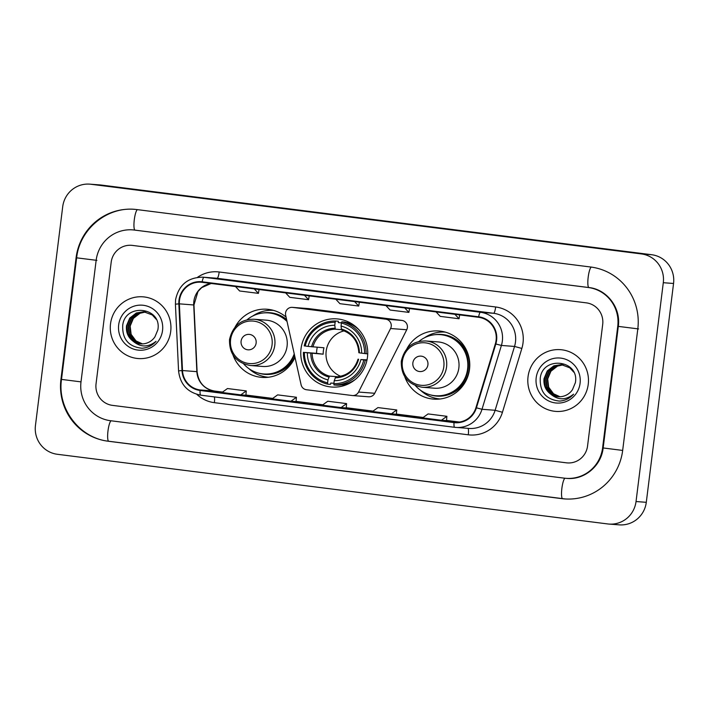 <?xml version="1.0" encoding="UTF-8"?>
<svg xmlns="http://www.w3.org/2000/svg" width="709" height="709" viewBox="0 0 709 709"><rect width="100%" height="100%" fill="white"/><g stroke="black" fill="none" stroke-linecap="round" stroke-linejoin="round"><path stroke-width="1.06" d="M285.55 312.997A6.452 6.319 -85.6 0 0 285.656 315.23L301.095 384.783A6.452 6.319 -85.6 0 0 306.465 389.737L352.143 395.516A6.452 6.319 -85.6 0 0 358.559 392.05L390.579 328.515A6.452 6.319 -85.6 0 0 385.758 319.183L292.613 307.396A6.452 6.319 -85.6 0 0 285.55 312.997M404.786 376.771A34.174 33.491 -85.6 0 0 433.686 399.132A34.174 33.491 -85.6 0 0 469.509 369.265A34.174 33.491 -85.6 0 0 438.88 330.979A34.174 33.491 -85.6 0 0 406.922 348.713M435.406 398.245A34.174 33.491 -85.6 0 0 438.587 399.14M301.024 348.748A34.174 33.491 -85.6 0 0 331.652 387.034A34.174 33.491 -85.6 0 0 367.475 357.159A34.174 33.491 -85.6 0 0 336.846 318.882A34.174 33.491 -85.6 0 0 301.024 348.748M233.013 355.032A34.174 33.491 -85.6 0 0 261.913 377.392A34.174 33.491 -85.6 0 0 295.006 357.354M263.633 376.497A34.174 33.491 -85.6 0 0 266.814 377.401M286.073 317.1A34.174 33.491 -85.6 0 0 267.107 309.239A34.174 33.491 -85.6 0 0 235.149 326.973M352.453 395.551L368.6 396.783A6.452 6.319 -85.6 0 0 374.715 393.282L406.736 329.747A6.452 6.319 -85.6 0 0 401.906 320.415L308.769 308.619A6.452 6.319 -85.6 0 0 308.459 308.592L292.312 307.36M271.946 309.975A34.174 33.491 -85.6 0 0 268.667 310.382M443.728 331.715A34.174 33.491 -85.6 0 0 440.44 332.122M110.515 323.88A30.948 30.327 -85.6 0 0 138.255 358.55A30.948 30.327 -85.6 0 0 170.701 331.493A30.948 30.327 -85.6 0 0 142.961 296.823A30.948 30.327 -85.6 0 0 110.515 323.88A30.948 30.327 -85.6 0 0 138.255 358.55A30.948 30.327 -85.6 0 0 170.701 331.493A30.948 30.327 -85.6 0 0 142.961 296.823A30.948 30.327 -85.6 0 0 110.515 323.88M528.045 376.727A30.948 30.327 -85.6 0 0 555.785 411.397A30.948 30.327 -85.6 0 0 588.231 384.34A30.948 30.327 -85.6 0 0 560.491 349.67A30.948 30.327 -85.6 0 0 528.045 376.727A30.948 30.327 -85.6 0 0 555.785 411.397A30.948 30.327 -85.6 0 0 588.231 384.34A30.948 30.327 -85.6 0 0 560.491 349.67A30.948 30.327 -85.6 0 0 528.045 376.727M179.501 300.253A20.632 20.224 94.4 0 1 202.109 282.315L478.584 317.304A20.632 20.224 94.4 0 1 495.352 343.838L475.943 407.675A20.632 20.224 94.4 0 1 454.079 422.094L200.16 389.959A20.632 20.224 94.4 0 1 182.505 370.541L179.359 303.842A20.632 20.224 94.4 0 1 179.501 300.253M178.996 300.191A21.155 20.729 -85.6 0 0 178.854 303.869L182 370.568A21.155 20.729 -85.6 0 0 200.098 390.473L454.017 422.608A21.155 20.729 -85.6 0 0 476.421 407.826L495.83 343.989A21.155 20.729 -85.6 0 0 478.646 316.79L202.18 281.801A21.155 20.729 -85.6 0 0 178.996 300.191M455.302 308.929L436.505 306.545A5.158 1.028 97.2 0 0 436.505 306.545A5.158 1.028 97.2 0 0 436.496 306.545M405.149 302.583L386.352 300.199A5.158 1.028 97.2 0 0 386.352 300.199A5.158 1.028 97.2 0 0 386.334 300.199M254.682 283.538L235.875 281.154A5.158 1.028 97.2 0 0 235.875 281.154L254.682 283.538M235.902 281.154A5.158 1.028 97.2 0 0 235.884 281.154L254.691 283.538M304.835 289.884L286.028 287.499A5.158 1.028 97.2 0 0 286.037 287.508A5.158 1.028 97.2 0 0 286.028 287.499L304.835 289.884L286.037 287.508M354.996 296.229L336.181 293.854A5.158 1.028 97.2 0 0 336.199 293.854A5.158 1.028 97.2 0 0 336.181 293.854L354.996 296.229L336.199 293.854M602.694 324.43A19.347 18.957 -85.6 0 0 586.281 302.849L132.388 245.403A19.347 18.957 -85.6 0 0 111.189 262.215L96.052 383.791A19.347 18.957 -85.6 0 0 112.465 405.371L566.358 462.817A19.347 18.957 -85.6 0 0 587.557 445.996L602.694 324.43A19.347 18.957 -85.6 0 0 586.281 302.849L132.388 245.403A19.347 18.957 -85.6 0 0 111.189 262.215L96.052 383.791A19.347 18.957 -85.6 0 0 112.465 405.371L566.358 462.817A19.347 18.957 -85.6 0 0 587.557 445.996L602.694 324.43M441.432 420.26L446.51 420.65L446.892 416.307L428.085 413.923L422.626 417.885L441.432 420.26L446.892 416.307M290.974 401.223L296.052 401.604L296.433 397.262L277.627 394.878L272.167 398.839L290.974 401.223L296.433 397.262M240.821 394.869L245.89 395.259L246.28 390.916L227.474 388.532L222.006 392.494L240.821 394.869L246.28 390.916M391.279 413.914L396.739 409.953L377.932 407.578L372.473 411.53L396.358 414.295M341.126 407.569L346.249 407.959L346.586 403.607L327.78 401.232L322.32 405.185L341.126 407.569L346.586 403.607M335.791 299.233L339.93 303.682L358.736 306.058L359.357 302.211M354.597 301.617L358.736 306.058M285.638 292.888L289.777 297.328L308.583 299.712L309.204 295.866M304.445 295.263L308.583 299.712M235.485 286.533L239.624 290.982L258.43 293.366L259.051 289.52M254.292 288.918L258.43 293.366M385.944 305.579L390.083 310.028L408.889 312.403L409.51 308.566M404.75 307.963L408.889 312.403M436.097 311.925L440.236 316.374L459.042 318.758L459.662 314.911M454.903 314.309L459.042 318.758M396.739 409.953L396.358 414.304M602.597 447.902L617.743 326.335A34.821 34.121 -85.6 0 0 588.195 287.491L134.302 230.044A34.821 34.121 -85.6 0 0 132.645 229.876A34.821 34.121 -85.6 0 0 96.149 260.318L81.003 381.885A34.821 34.121 -85.6 0 0 110.551 420.721L564.444 478.176A34.821 34.121 -85.6 0 0 566.101 478.336A34.821 34.121 -85.6 0 0 602.597 447.902L603.164 447.946C601.321 465.99 584.163 480.161 566.872 478.398M663.296 282.705A25.79 25.276 -85.6 0 0 641.406 253.928L90.974 184.269A25.79 25.276 -85.6 0 0 89.742 184.145A25.79 25.276 -85.6 0 0 62.711 206.682L35.45 425.515A25.79 25.276 -85.6 0 0 57.34 454.283L607.773 523.951A25.79 25.276 -85.6 0 0 609.004 524.075A25.79 25.276 -85.6 0 0 636.035 501.529L663.296 282.705L673.55 283.485A25.79 25.276 -85.6 0 0 651.66 254.717L101.227 185.049A25.79 25.276 -85.6 0 0 99.996 184.925L89.742 184.145M609.004 524.075L619.258 524.855A25.79 25.276 -85.6 0 0 646.289 502.318L673.55 283.485M637.808 328.87A55.453 54.345 -85.6 0 0 590.739 267.018L136.855 209.572A55.453 54.345 -85.6 0 0 134.214 209.306A55.453 54.345 -85.6 0 0 76.085 257.775L60.939 379.35A55.453 54.345 -85.6 0 0 107.998 441.202L561.891 498.649A55.453 54.345 -85.6 0 0 564.532 498.914A55.453 54.345 -85.6 0 0 622.662 450.445L637.808 328.87M142.243 343.9L135.596 340.896L130.731 334.32L129.756 326.069L132.991 318.35L139.593 313.227L145.416 311.969M142.456 343.892L136.004 340.923L131.13 334.356L130.164 326.105L133.398 318.376L140.001 313.263L145.62 312.004M141.419 343.9L133.974 340.772L129.1 334.196L128.134 325.945L131.36 318.226L137.963 313.103L144.609 311.845M141.623 343.9L134.373 340.799L129.508 334.231L128.542 325.98L131.768 318.252L138.37 313.139L144.813 311.871M133.079 341.189A16.121 15.793 -85.6 0 0 154.943 336.828L157.868 329.809C162.113 306.891 125.006 302.778 122.719 325.387C122.178 339.15 128.595 346.763 141.977 348.243C147.587 347.862 152.284 345.549 156.069 341.321C148.208 347.516 140.542 347.472 133.079 341.189C128.072 337.413 125.883 332.291 126.503 325.821L129.738 318.102L136.332 312.979L143.794 311.765L152.284 314.982L156.228 319.307M140.807 343.865L132.751 340.674L127.877 334.107L126.911 325.856L130.146 318.128L136.74 313.015L143.998 311.783M118.669 324.908A22.573 22.112 -85.6 0 0 137.821 350.078A22.573 22.112 -85.6 0 0 162.547 330.465A22.573 22.112 -85.6 0 0 143.395 305.295A22.573 22.112 -85.6 0 0 118.669 324.908M344.175 330.864A23.858 23.379 -85.6 0 0 326.175 351.177A23.858 23.379 -85.6 0 0 340.719 376.293M366.952 360.234L363.779 359.933A30.691 30.079 -85.6 0 1 333.868 383.666L334.231 380.698A27.731 27.172 -85.6 0 0 360.881 359.56L367.032 359.844M333.912 383.285L330.811 383.046L330.438 384.384L327.691 384.172L327.593 382.869A30.691 30.079 -85.6 0 1 304.427 352.417L307.334 352.79A27.731 27.172 -85.6 0 0 327.966 379.909L329.481 376.116L338.016 376.763M335.144 322.294L335.561 321.026A31.985 31.338 -85.6 0 0 304.223 345.886L305.224 346.019A30.691 30.079 -85.6 0 1 335.144 322.294L334.772 325.254A27.731 27.172 -85.6 0 0 308.123 346.391L323.969 347.782A23.858 23.379 -85.6 0 0 323.357 350.955A23.858 23.379 -85.6 0 0 323.171 354.181L307.334 352.79M304.427 352.417L316.542 353.348A30.629 30.017 94.4 0 1 316.772 350.122A30.629 30.017 94.4 0 1 317.26 347.277M335.561 321.026L338.299 321.23L338.335 322.604L341.49 322.843M351.629 323.694A30.629 30.017 -85.6 0 0 348.881 323.357A30.629 30.017 -85.6 0 0 348.828 323.348M352.054 323.96L349.909 323.8M359.029 329.889A31.985 31.338 -85.6 0 0 344.574 322.028L341.827 321.815L341.41 323.082A30.691 30.079 -85.6 0 1 364.577 353.534L366.092 353.711A31.985 31.338 -85.6 0 0 341.827 321.815M333.868 383.666L333.957 384.969L336.704 385.173A31.985 31.338 -85.6 0 0 355.253 379.51M366.092 353.711L367.723 353.835M333.957 384.969A31.985 31.338 -85.6 0 0 365.295 360.11M303.425 352.284A31.985 31.338 -85.6 0 0 327.691 384.172M364.577 353.534L361.679 353.162A27.731 27.172 -85.6 0 0 341.038 326.043L341.41 323.082M360.881 359.56L363.779 359.933M327.966 379.909L327.593 382.869M341.038 326.043L341.57 329.986C352.293 333.576 358.054 341.162 358.851 352.763M341.259 329.011A24.806 24.301 -85.6 0 1 359.392 352.852L361.679 353.162M358.054 359.162C354.438 370.195 347.002 376.107 335.738 376.913L334.231 380.698M335.18 377.817A24.806 24.301 -85.6 0 0 358.594 359.25L358.125 359.162M344.335 384.393L345.921 384.517A30.629 30.017 94.4 0 1 344.228 384.438A30.629 30.017 94.4 0 1 344.175 384.429M308.123 346.391L305.224 346.019M341.357 329.658L335.322 329.198L334.772 325.254M316.542 353.348L323.171 354.181M344.095 385.59A33.536 32.862 94.4 0 1 342.367 384.783M347.091 322.728A33.536 32.862 94.4 0 1 348.925 322.196M256.135 343.059A7.737 7.586 -85.6 0 0 249.568 334.426A7.737 7.586 -85.6 0 0 241.095 341.153A7.737 7.586 -85.6 0 0 247.663 349.785A7.737 7.586 -85.6 0 0 256.135 343.059M250.463 365.525L262.747 366.464A23.211 22.75 -85.6 0 0 287.083 346.169A23.211 22.75 -85.6 0 0 266.274 320.167L253.982 319.236C240.909 319.147 232.756 325.91 229.521 339.522C229.22 354.225 236.203 362.893 250.463 365.525A23.211 22.75 -85.6 0 0 274.791 345.239A23.211 22.75 -85.6 0 0 253.982 319.236M287.048 321.478A30.629 30.017 -85.6 0 0 268.374 312.891A30.629 30.017 -85.6 0 0 247.051 319.777M286.915 320.902A30.629 30.017 -85.6 0 0 268.888 312.935L268.374 312.891M243.683 363.939A30.629 30.017 -85.6 0 0 263.721 373.971L264.235 374.015A30.629 30.017 -85.6 0 0 294.43 354.757M263.721 373.971A30.629 30.017 -85.6 0 0 294.235 353.88M268.419 377.241A33.536 32.862 94.4 0 1 248.77 368.529M252.767 316.01A33.536 32.862 94.4 0 1 273.514 310.374M427.917 364.798A7.737 7.586 -85.6 0 0 421.35 356.166A7.737 7.586 -85.6 0 0 412.868 362.893A7.737 7.586 -85.6 0 0 419.436 371.525A7.737 7.586 -85.6 0 0 427.917 364.798M422.236 387.265L434.52 388.204A23.211 22.75 -85.6 0 0 458.856 367.918A23.211 22.75 -85.6 0 0 438.047 341.915L425.763 340.976C412.682 340.887 404.529 347.649 401.303 361.262C400.993 375.965 407.976 384.632 422.236 387.265A23.211 22.75 -85.6 0 0 446.564 366.978A23.211 22.75 -85.6 0 0 425.763 340.976M415.465 385.678A30.629 30.017 -85.6 0 0 435.494 395.719A30.629 30.017 -85.6 0 0 467.603 368.946A30.629 30.017 -85.6 0 0 440.147 334.63A30.629 30.017 -85.6 0 0 418.824 341.525M435.494 395.719L436.008 395.755A30.629 30.017 -85.6 0 0 468.117 368.981A30.629 30.017 -85.6 0 0 440.661 334.675L440.147 334.63M440.192 398.981A33.536 32.862 94.4 0 1 420.543 390.278M424.549 337.75A33.536 32.862 94.4 0 1 445.287 332.113M559.773 396.748L553.126 393.743L548.252 387.167L547.286 378.916L550.521 371.197L557.123 366.074L562.946 364.816M559.977 396.739L553.534 393.77L548.66 387.203L547.694 378.943L550.928 371.224L557.531 366.11L563.141 364.851M558.949 396.739L551.496 393.619L546.63 387.043L545.655 378.792L548.89 371.073L555.493 365.95L562.131 364.692M559.153 396.748L551.903 393.646L547.029 387.079L546.063 378.819L549.298 371.099L555.9 365.986L562.334 364.718M550.601 394.036A16.121 15.793 -85.6 0 0 572.464 389.675L575.389 382.656C579.634 359.738 542.527 355.626 540.249 378.234C539.709 391.988 546.125 399.61 559.507 401.09C565.117 400.7 569.814 398.396 573.599 394.169C565.738 400.363 558.072 400.319 550.601 394.036C545.602 390.26 543.413 385.138 544.033 378.668L547.259 370.949L553.862 365.826L561.324 364.603L569.806 367.829L573.758 372.154M558.329 396.712L550.281 393.522L545.407 386.954L544.441 378.695L547.667 370.975L554.27 365.862L561.528 364.621M536.19 377.755A22.573 22.112 -85.6 0 0 555.351 402.925A22.573 22.112 -85.6 0 0 580.077 383.312A22.573 22.112 -85.6 0 0 560.925 358.134A22.573 22.112 -85.6 0 0 536.19 377.755M358.559 392.05L374.715 393.282M390.579 328.515L406.736 329.747M385.758 319.183L401.906 320.415M292.613 307.396L308.769 308.619M211.14 283.458A20.632 20.224 -85.6 0 0 193.717 304.941L196.863 371.631A20.632 20.224 -85.6 0 0 214.517 391.049L222.591 392.077L214.535 391.058A11.61 2.313 -82.8 0 1 214.535 391.058A11.61 2.313 -82.8 0 1 214.561 391.058M197.527 277.316A32.242 31.595 94.4 0 1 219.187 271.99L495.662 306.979A6.452 1.285 -82.8 0 1 493.579 313.281L217.105 278.291A25.79 25.276 -85.6 0 0 215.882 278.167L202.756 277.166A25.79 25.276 94.4 0 1 203.979 277.29A6.452 1.285 97.2 0 0 202.18 281.801M495.662 306.979A32.242 31.595 94.4 0 1 523.02 342.943A32.242 31.595 94.4 0 1 521.851 348.438L502.442 412.275A32.242 31.595 94.4 0 1 468.286 434.803L214.366 402.668A32.242 31.595 94.4 0 1 196.836 394.355M495.83 343.989L501.405 345.443L514.53 346.444A25.79 25.276 -85.6 0 0 515.47 342.048A25.79 25.276 -85.6 0 0 493.579 313.281L480.454 312.279A25.79 25.276 94.4 0 1 501.405 345.443L482.005 409.288A25.79 25.276 94.4 0 1 455.905 427.43A25.79 25.276 94.4 0 1 454.673 427.305A6.452 1.285 97.2 0 1 454.655 427.305L200.753 395.17A6.452 1.285 -82.8 0 1 200.736 395.17A6.452 1.285 -82.8 0 1 200.098 390.473M202.756 277.166C187.832 277.396 178.774 284.912 175.584 299.703L175.415 304.179L178.854 303.869M454.017 422.608A6.452 1.285 97.2 0 0 454.655 427.305L469.03 428.431A25.79 25.276 -85.6 0 0 495.13 410.281L514.53 346.444L521.851 348.438M476.421 407.826L482.005 409.288L495.13 410.281L502.442 412.275M175.415 304.179L178.562 370.869L182 370.568M478.646 316.79A6.452 1.285 -82.8 0 1 480.454 312.279L203.979 277.29L217.105 278.291A6.452 1.285 -82.8 0 0 219.187 271.99M214.366 396.898A6.452 1.285 -82.8 0 1 214.366 402.668M467.922 428.351A6.452 1.285 -82.8 0 1 468.286 434.803M454.079 422.094L456.047 422.245M179.359 303.842L193.956 304.985L197.102 371.676L182.505 370.541M200.16 389.959L214.517 391.049C204.272 389.055 198.458 382.594 197.102 371.676M245.917 395.028L272.743 398.423L245.917 395.028M296.07 401.374L322.896 404.768L296.07 401.374M346.222 407.719L373.049 411.114L346.222 407.719M396.375 414.065L423.202 417.468L396.375 414.065M446.528 420.419L459.414 422.05L446.528 420.419M591.554 267.08A10.316 2.056 97.2 0 0 591.528 267.08A10.316 2.056 97.2 0 0 588.195 277.104A10.316 2.056 97.2 0 0 588.94 287.553A10.316 2.056 97.2 0 0 588.957 287.553L588.195 287.491M638.57 328.932L618.301 326.388L603.164 447.955L622.662 450.428M562.662 498.702A10.316 2.056 -82.8 0 1 562.645 498.702A10.316 2.056 -82.8 0 1 561.847 488.616A10.316 2.056 -82.8 0 1 565.064 478.247M108.769 441.255A10.316 2.056 -82.8 0 1 108.752 441.255A10.316 2.056 -82.8 0 1 107.954 431.205A10.316 2.056 -82.8 0 1 111.162 420.8M565.303 498.976L108.752 441.255C79.692 438.339 57.101 408.659 61.506 379.404L81.003 381.876M134.985 209.359C106.882 206.541 79.505 229.362 76.643 257.828L96.911 260.371M137.457 209.651A10.316 2.056 97.2 0 0 134.258 220.056A10.316 2.056 97.2 0 0 135.056 230.106A10.316 2.056 97.2 0 0 135.073 230.106L134.302 230.044M651.66 254.717L641.406 253.928M646.289 502.318L636.035 501.529M101.227 185.049L90.974 184.269M562.654 498.702L561.891 498.649M108.761 441.255L107.998 441.202M76.085 257.775L76.643 257.819L61.506 379.404L60.939 379.35M618.301 326.37L617.743 326.335M312.155 353.348A23.858 23.379 -85.6 0 0 329.481 376.116M310.772 353.197A24.806 24.301 -85.6 0 0 328.914 377.028M334.985 328.223A24.806 24.301 -85.6 0 0 311.57 346.798M335.322 329.198A23.858 23.379 -85.6 0 0 312.953 346.949M272.052 344.937A21.323 20.898 -85.6 0 0 253.955 321.15A21.323 20.898 -85.6 0 0 230.585 339.691A21.323 20.898 -85.6 0 0 248.682 363.469A21.323 20.898 -85.6 0 0 272.052 344.937M258.537 373.111A30.921 30.301 -85.6 0 0 294.864 356.689M286.604 319.511A30.921 30.301 -85.6 0 0 263.119 312.961M443.825 366.677A21.323 20.898 -85.6 0 0 425.728 342.89A21.323 20.898 -85.6 0 0 402.358 361.43A21.323 20.898 -85.6 0 0 420.455 385.217A21.323 20.898 -85.6 0 0 443.825 366.677M430.31 394.851A30.921 30.301 -85.6 0 0 469.464 367.581A30.921 30.301 -85.6 0 0 434.892 334.701M178.562 370.869C180.157 384.411 187.557 392.511 200.736 395.17L454.655 427.305M193.956 304.985L197.988 291.496L201.666 287.641L211.176 283.458M133.416 229.938L588.94 287.553C606.842 289.307 621.075 307.83 618.301 326.388M351.389 323.543L348.881 323.357M346.736 384.624L344.228 384.438"/></g></svg>
